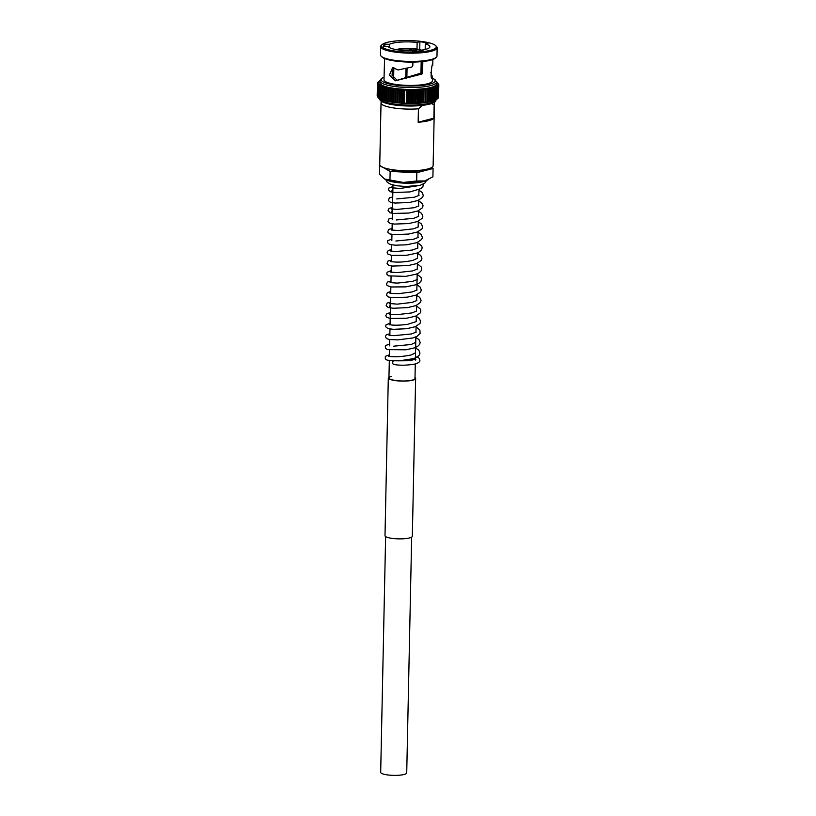 <?xml version="1.0" encoding="UTF-8"?>
<svg xmlns="http://www.w3.org/2000/svg" width="816" height="816" viewBox="0 0 816 816"><rect width="100%" height="100%" fill="white"/><g stroke="black" fill="none" stroke-linecap="round" stroke-linejoin="round"><path stroke-width="1.22" d="M411.662 537.122L406.725 772.885A13.025 2.754 -178.8 0 1 399.473 775.2A13.025 2.754 -178.8 0 1 385.846 774.649A13.025 2.754 -178.8 0 1 380.684 772.344L385.621 536.581M415.293 363.987L414.987 378.481A13.025 2.754 -178.8 0 1 412.345 380.083A13.025 2.754 -178.8 0 1 397.79 380.735A13.025 2.754 -178.8 0 1 388.946 377.941A13.025 2.754 -178.8 0 1 391.588 376.339M388.967 377.063A13.668 2.887 1.2 0 0 388.304 377.93A13.668 2.887 1.2 0 0 397.586 380.858A13.668 2.887 1.2 0 0 412.855 380.174A13.668 2.887 1.2 0 0 415.63 378.502A13.668 2.887 1.2 0 0 415.007 377.604M388.304 377.93L384.999 535.684A13.668 2.887 1.2 0 0 394.281 538.621A13.668 2.887 1.2 0 0 409.55 537.938A13.668 2.887 1.2 0 0 412.335 536.265L415.63 378.502M377.93 82.498L378.624 81.916L377.441 83.375L378.287 82.804L377.42 83.864L377.176 95.87A30.722 6.487 -178.8 0 1 377.176 95.87L377.176 95.951M377.645 83.161L377.176 95.89L377.431 83.864L378.349 83.252A29.855 6.314 -178.8 0 1 378.287 82.814A29.855 6.314 -178.8 0 1 378.379 82.365A29.855 6.314 -178.8 0 1 378.614 81.926A29.855 6.314 -178.8 0 1 379.012 81.488L378.134 81.988L379.012 81.488A29.855 6.314 -178.8 0 1 379.542 81.059L378.604 81.62M378.349 83.252L377.563 84.323L377.318 96.329A30.722 6.487 -178.8 0 1 377.318 96.329L378.277 97.4M377.788 83.558L377.563 84.323A30.722 6.487 -178.8 0 0 377.573 84.334L378.563 83.711A29.855 6.314 -178.8 0 1 378.359 83.263M378.563 83.711L377.859 84.793L378.93 84.16L378.318 85.252L379.44 84.609L378.92 85.711L380.103 85.048L379.542 98.716M378.073 83.966L377.614 96.798A30.722 6.487 -178.8 0 1 377.614 96.798L378.644 97.849M378.512 84.374L378.226 97.777M379.093 84.782L378.808 98.246M379.817 85.19L379.675 86.159A30.722 6.487 -178.8 0 0 379.685 86.17L380.909 85.486L380.572 86.598L381.847 85.904A29.855 6.314 -178.8 0 1 380.919 85.486A29.855 6.314 -178.8 0 1 380.113 85.058A29.855 6.314 -178.8 0 1 379.45 84.619A29.855 6.314 -178.8 0 1 378.94 84.17A29.855 6.314 -178.8 0 1 378.573 83.722M380.695 85.588L380.409 99.164M381.847 85.904L381.409 99.603M381.694 85.976L381.602 87.026A30.722 6.487 -178.8 0 0 381.623 87.037L382.918 86.312A29.855 6.314 -178.8 0 1 381.868 85.915M382.918 86.312L382.541 100.021M382.826 86.363L382.775 87.445A30.722 6.487 -178.8 0 0 382.806 87.455L384.122 86.71L383.857 100.409M384.081 86.741L384.081 87.842A30.722 6.487 -178.8 0 0 384.112 87.853L385.448 87.088L385.509 88.23L386.896 87.455A29.855 6.314 -178.8 0 1 385.478 87.098L385.254 100.235L385.172 100.796L383.857 99.858A30.722 6.487 -178.8 0 1 383.826 99.848L383.795 100.419L383.826 99.848M386.896 87.455L386.794 100.592L386.631 101.153L385.285 100.235A30.722 6.487 -178.8 0 1 385.254 100.235L385.193 100.786A29.855 6.314 -178.8 0 0 386.09 101.021M385.254 100.235L385.172 100.796M386.794 100.592L386.631 101.153L386.794 100.592A30.722 6.487 -178.8 0 0 386.825 100.603L388.161 101.48L388.447 100.929L388.181 101.49L388.447 100.929A30.722 6.487 -178.8 0 1 388.447 100.929L389.803 101.796M386.917 87.455L387.049 88.587A30.722 6.487 -178.8 0 0 387.08 88.597L388.447 87.791A29.855 6.314 -178.8 0 1 386.917 87.455M388.447 87.791L388.447 100.929L388.722 88.934L390.099 88.108L390.436 89.24L391.833 88.403A29.855 6.314 -178.8 0 1 390.119 88.118L390.436 89.24A30.722 6.487 -178.8 0 1 390.436 89.24L389.834 101.806A29.855 6.314 -178.8 0 0 391.17 102.031M390.119 88.118L390.099 88.108A29.855 6.314 -178.8 0 1 388.467 87.802L388.691 88.924A30.722 6.487 -178.8 0 0 388.722 88.934M425.167 49.47L425.289 43.891A20.992 4.437 -178.8 0 1 429.899 46.777A20.992 4.437 -178.8 0 1 425.646 49.348A20.992 4.437 -178.8 0 1 421.525 50.133L421.505 51.255M421.291 61.669L421.046 73.083L422.566 73.756L422.821 61.516M393.883 67.585L391.996 75.072L397.106 80.264L421.046 73.083M411.335 49.327L411.223 48.501A15.065 3.182 -178.8 0 1 421.525 50.143L423.29 51.051A25.429 5.375 1.2 0 1 413.875 51.704L412.111 50.786A20.992 4.437 -178.8 0 1 388.09 46.451L383.581 46.247A25.429 5.375 1.2 0 1 383.5 45.798A25.429 5.375 1.2 0 1 384.856 44.125L384.805 46.298M384.856 44.125L389.365 44.339A20.992 4.437 -178.8 0 1 392.2 43.319A20.992 4.437 -178.8 0 1 417.139 42.422L417.007 49.052M387.1 42.401A27.387 5.794 -178.8 0 1 414.834 40.8A27.387 5.794 -178.8 0 1 435.683 45.645A27.387 5.794 -178.8 0 1 430.746 50.266A27.387 5.794 -178.8 0 1 397.372 51.357A27.387 5.794 -178.8 0 1 382.214 44.523A27.387 5.794 -178.8 0 1 387.1 42.401M435.683 45.645L436.509 46.461A28.254 5.967 -178.8 0 1 437.152 47.767A28.254 5.967 -178.8 0 1 431.409 51.235A28.254 5.967 -178.8 0 1 399.84 52.652A28.254 5.967 -178.8 0 1 380.654 46.583A28.254 5.967 -178.8 0 1 381.347 45.308L382.214 44.523M437.152 47.767L436.978 56.018A28.254 5.967 -178.8 0 1 436.285 57.304A28.254 5.967 -178.8 0 1 431.236 59.486A28.254 5.967 -178.8 0 1 402.635 61.139A28.254 5.967 -178.8 0 1 381.123 56.141A28.254 5.967 -178.8 0 1 380.48 54.835L380.654 46.583M436.285 57.304L435.428 58.089A27.387 5.794 -178.8 0 1 430.532 60.211A27.387 5.794 -178.8 0 1 402.798 61.812A27.387 5.794 -178.8 0 1 381.949 56.967L381.123 56.141M432.276 65.647L432.653 65.647C432.286 59.282 429.522 82.926 432.48 77.418L432.419 80.794A24.215 5.12 -178.8 0 1 427.502 83.762A24.215 5.12 -178.8 0 1 400.442 84.986A24.215 5.12 -178.8 0 1 383.999 79.784L384.571 58.528M432.5 77.03L430.838 72.644M432.653 65.647L432.715 64.739M432.143 78.163L432.48 77.418L431.542 77.387M436.427 82.12L436.387 84.038A28.254 5.967 -178.8 0 1 430.654 87.506A28.254 5.967 -178.8 0 1 399.085 88.924A28.254 5.967 -178.8 0 1 379.899 82.855L379.94 80.937A28.254 5.967 -178.8 0 0 399.126 87.006A28.254 5.967 -178.8 0 0 430.695 85.588A28.254 5.967 -178.8 0 0 436.427 82.12L435.02 79.57L432.48 78.152M433.704 102.663L433.806 102.775A26.693 5.641 -178.8 0 1 434.418 103.999A26.693 5.641 -178.8 0 1 434.153 104.754L433.877 118.167A26.693 5.641 -178.8 0 1 428.716 120.686A26.693 5.641 -178.8 0 1 418.149 122.237L418.435 108.824A26.693 5.641 -178.8 0 1 381.031 102.887A26.693 5.641 -178.8 0 1 381.296 102.133L381.827 101.592M434.418 103.999L433.123 165.73A26.693 5.641 -178.8 0 1 427.696 169.004A26.693 5.641 -178.8 0 1 397.871 170.35A26.693 5.641 -178.8 0 1 379.746 164.618L381.031 102.887M418.435 108.824L422.331 105.427M379.032 81.62L379.552 81.049A29.855 6.314 -178.8 0 1 379.94 80.804M378.41 82.049L379.012 81.488M377.441 83.375L378.287 82.814M379.154 98.297L378.073 97.267A30.722 6.487 -178.8 0 1 378.063 97.257L378.328 85.262A30.722 6.487 -178.8 0 1 378.318 85.252M379.817 98.736L378.685 97.726A30.722 6.487 -178.8 0 1 378.665 97.716L378.93 85.721A30.722 6.487 -178.8 0 1 378.92 85.711M380.623 99.175L379.44 98.175A30.722 6.487 -178.8 0 1 379.42 98.165L379.685 86.17M381.562 99.593L380.338 98.614A30.722 6.487 -178.8 0 1 380.317 98.614M382.633 100.011L381.378 99.042A30.722 6.487 -178.8 0 1 381.358 99.042L381.623 87.037M383.836 100.399L382.551 99.46A30.722 6.487 -178.8 0 1 382.531 99.45L382.806 87.455M385.478 87.098L385.458 87.098A29.855 6.314 -178.8 0 1 384.152 86.72A29.855 6.314 -178.8 0 1 382.939 86.323M391.833 88.403L391.507 102.102L390.221 101.255A30.722 6.487 -178.8 0 1 390.191 101.245L390.476 89.25M393.659 88.669A29.855 6.314 -178.8 0 1 391.864 88.414L392.282 89.536L393.771 88.638L393.363 102.377L392.057 101.541L391.578 102.102A29.855 6.314 -178.8 0 0 393.037 102.316M393.363 102.388L395.27 102.602L393.975 101.806A30.722 6.487 -178.8 0 1 393.944 101.806L393.404 102.367A29.855 6.314 -178.8 0 0 394.964 102.571M394.189 89.791A30.722 6.487 -178.8 0 0 394.23 89.801L395.566 88.913A29.855 6.314 -178.8 0 1 393.7 88.679L393.944 101.806M395.933 102.041L395.311 102.612L397.117 102.826L395.964 102.041A30.722 6.487 -178.8 0 1 395.933 102.041L395.311 102.612L395.933 102.041L396.178 90.025L395.597 88.924L395.27 102.602M396.178 90.025A30.722 6.487 -178.8 0 0 396.219 90.035L397.545 89.189L397.259 102.847L399.259 103.01L398.014 102.245L397.27 102.826L397.984 102.245L397.27 102.826L397.606 89.393M397.555 89.138L398.228 90.239L397.984 102.245A30.722 6.487 -178.8 0 1 397.984 102.245L398.269 90.239L399.544 89.311A29.855 6.314 -178.8 0 1 397.555 89.138A29.855 6.314 -178.8 0 1 395.597 88.924L395.566 88.913M399.544 89.311L400.33 90.413L400.075 102.418A30.722 6.487 -178.8 0 1 400.075 102.418L399.289 103.01L401.319 103.163L400.115 102.418L399.289 102.989M401.319 103.163L403.41 103.285L402.257 102.561L401.35 103.163L401.635 89.474L402.472 90.556L403.696 89.597A29.855 6.314 -178.8 0 1 401.635 89.474L400.37 90.413A30.722 6.487 -178.8 0 1 400.33 90.413L400.115 102.418L399.289 103.01L399.616 89.485M401.605 89.474A29.855 6.314 -178.8 0 1 399.575 89.321L399.289 103.02M404.389 102.673L403.471 103.306L405.46 103.397L404.43 102.673A30.722 6.487 -178.8 0 1 404.389 102.673L404.634 90.668L403.736 89.597L403.451 103.275L403.747 89.627M404.634 90.668A30.722 6.487 -178.8 0 0 404.675 90.668L405.817 89.689A29.855 6.314 -178.8 0 1 403.736 89.597L403.736 89.587M406.572 102.755L405.562 103.377L407.602 103.459L406.613 102.755A30.722 6.487 -178.8 0 1 406.572 102.755L406.827 90.749L405.817 89.689M406.827 90.749A30.722 6.487 -178.8 0 0 406.868 90.749L407.949 89.75A29.855 6.314 -178.8 0 1 405.858 89.689M408.765 102.806L407.694 103.438L409.744 103.489L408.806 102.806A30.722 6.487 -178.8 0 1 408.765 102.806L409.02 90.79L407.949 89.75M409.02 90.79A30.722 6.487 -178.8 0 0 409.061 90.79L410.071 89.78L411.203 90.811L410.958 102.816L409.826 103.469L411.876 103.489L410.989 102.816A30.722 6.487 -178.8 0 1 410.958 102.816M411.203 90.811A30.722 6.487 -178.8 0 0 411.244 90.811L412.192 89.77L413.375 90.79L413.12 102.796L411.896 103.428L412.182 89.801M413.375 90.79A30.722 6.487 -178.8 0 0 413.416 90.79L414.293 89.74L414.008 103.438L411.907 103.438M414.049 103.428L416.078 103.387L415.313 102.745L414.049 103.428L413.161 102.796A30.722 6.487 -178.8 0 1 413.12 102.796M414.334 89.74L415.517 90.739A30.722 6.487 -178.8 0 0 415.558 90.739L416.364 89.678A29.855 6.314 -178.8 0 1 414.334 89.74L414.293 89.74A29.855 6.314 -178.8 0 1 412.233 89.78M416.395 89.678L417.629 90.647A30.722 6.487 -178.8 0 0 417.67 90.647L418.394 89.576A29.855 6.314 -178.8 0 1 416.395 89.678L416.078 103.377L415.313 102.745A30.722 6.487 -178.8 0 1 415.273 102.745L416.109 103.367L417.374 102.663A30.722 6.487 -178.8 0 0 417.415 102.653L418.139 103.265L419.434 102.541A30.722 6.487 -178.8 0 0 419.475 102.541L420.107 103.132A29.855 6.314 -178.8 0 1 418.414 103.244M418.424 89.576L419.689 90.535A30.722 6.487 -178.8 0 0 419.73 90.535L420.362 89.444A29.855 6.314 -178.8 0 1 418.424 89.576L418.118 103.285L416.109 103.367M420.403 89.444L421.688 90.382A30.722 6.487 -178.8 0 0 421.729 90.382L422.28 89.291A29.855 6.314 -178.8 0 1 420.403 89.444L420.107 103.153L418.139 103.265M420.424 103.112A29.855 6.314 -178.8 0 0 421.984 102.979L421.474 102.388A30.722 6.487 -178.8 0 1 421.433 102.388L420.107 103.132L422.035 103M422.321 89.403L423.616 90.199L423.371 102.214L422.025 102.969L422.321 89.403M422.362 102.938A29.855 6.314 -178.8 0 0 423.83 102.785L423.402 102.204A30.722 6.487 -178.8 0 1 423.371 102.214M423.616 90.199A30.722 6.487 -178.8 0 0 423.657 90.199L424.116 89.097A29.855 6.314 -178.8 0 1 422.311 89.281M423.902 102.785L424.024 89.056L425.473 89.995L425.218 102L423.861 102.785M427.747 102.235A29.855 6.314 -178.8 0 0 428.828 102.051L428.686 101.49A30.722 6.487 -178.8 0 1 428.655 101.49L427.288 102.316L427.013 101.755A30.722 6.487 -178.8 0 1 426.982 101.755L425.615 102.561L425.258 101.99A30.722 6.487 -178.8 0 1 425.218 102L425.87 88.873A29.855 6.314 -178.8 0 1 424.147 89.097M425.473 89.995A30.722 6.487 -178.8 0 0 425.503 89.984L425.768 88.842L427.237 89.75L426.982 101.755M427.258 102.316L427.013 101.755L427.258 102.316A29.855 6.314 -178.8 0 1 426.034 102.5M431.95 87.73L433.235 88.526L433.153 87.394A29.855 6.314 -178.8 0 1 431.95 87.73L431.939 88.862L431.919 87.74A29.855 6.314 -178.8 0 1 430.603 88.057L430.491 89.179L430.573 88.057A29.855 6.314 -178.8 0 1 429.134 88.352L428.93 89.474L429.114 88.352A29.855 6.314 -178.8 0 1 427.574 88.628L427.268 89.75L427.543 88.628A29.855 6.314 -178.8 0 1 425.901 88.873M427.574 88.628L428.9 89.485L428.655 101.49M431.633 101.429L431.684 100.868L428.849 102.041M430.287 101.745L430.236 101.194A30.722 6.487 -178.8 0 1 430.216 101.194L430.287 101.745A29.855 6.314 -178.8 0 1 429.369 101.939M429.134 88.352L430.46 89.189L430.216 101.194L430.491 89.179A30.722 6.487 -178.8 0 1 430.46 89.189M430.603 88.057L431.909 88.873L431.664 100.878A30.722 6.487 -178.8 0 1 431.664 100.878L431.939 88.862A30.722 6.487 -178.8 0 1 431.909 88.873M436.06 86.241L437.203 86.955L436.733 85.833A29.855 6.314 -178.8 0 1 436.06 86.241L436.04 86.251A29.855 6.314 -178.8 0 1 435.234 86.639L435.52 87.771L435.214 86.649L436.427 87.373A30.722 6.487 -178.8 0 0 436.438 87.373L436.183 99.379A30.722 6.487 -178.8 0 1 436.172 99.389L435.265 99.776A30.722 6.487 -178.8 0 1 435.244 99.787L434.204 100.164A30.722 6.487 -178.8 0 1 434.183 100.174L431.654 101.419M432.868 101.082L433.01 100.531A30.722 6.487 -178.8 0 1 432.99 100.531L432.868 101.082M433.265 88.516L433.01 100.531L433.235 88.526A30.722 6.487 -178.8 0 1 433.235 88.526L432.99 87.363L434.438 88.159L434.183 100.174M433.959 100.715L434.204 100.164L433.959 100.715M435.214 86.649A29.855 6.314 -178.8 0 1 434.265 87.026L434.459 88.159L434.245 87.026L435.499 87.781L435.244 99.787M434.928 100.337L435.265 99.776L434.928 100.337M438.08 98.206L438.345 85.874L438.07 98.083L437.376 98.665L438.07 98.083A30.722 6.487 -178.8 0 1 438.059 98.093L436.968 98.96A30.722 6.487 -178.8 0 1 436.948 98.971L435.775 99.929M436.448 99.521L437.213 86.955L436.55 85.813L437.835 86.527L437.58 98.532A30.722 6.487 -178.8 0 1 437.58 98.532L436.988 99.103M436.744 85.823A29.855 6.314 -178.8 0 0 437.274 85.415L438.314 86.088A30.722 6.487 -178.8 0 0 438.325 86.078L437.662 84.976A29.855 6.314 -178.8 0 1 437.284 85.405L437.886 86.241L437.621 98.695M438.559 97.267L438.814 85.129L437.998 84.079A29.855 6.314 -178.8 0 1 437.906 84.527L437.906 84.527A29.855 6.314 -178.8 0 1 437.672 84.966L438.814 85.17L438.559 97.186L437.713 97.777L438.559 97.175A30.722 6.487 -178.8 0 1 438.559 97.186L437.621 98.216L438.396 97.634A30.722 6.487 -178.8 0 1 438.386 97.645L437.386 98.654M437.621 98.226L438.396 97.634L437.621 98.226M438.386 97.645L438.651 85.507L438.396 97.706M438.58 96.716L438.824 84.691L437.356 82.732A29.855 6.314 -178.8 0 1 437.713 83.171A29.855 6.314 -178.8 0 1 437.927 83.62A29.855 6.314 -178.8 0 1 437.998 84.079L438.824 84.711L438.58 96.716M437.998 84.079L438.824 84.711M437.345 82.722L436.846 82.283A29.855 6.314 -178.8 0 1 437.345 82.722L437.356 82.732M437.927 83.314L437.335 82.865M397.504 49.827A13.454 2.846 -178.8 0 1 397.78 49.745L396.484 49.511M393.19 78.346L393.414 67.973M406.735 78.05A13.454 2.846 -178.8 0 1 406.103 78.02L406.307 68.381M393.608 78.907L393.842 67.616M405.776 78.305L405.98 68.452M406.847 78.02L407.051 68.218M420.944 73.114L421.178 61.679M410.989 50.174L411.019 48.838A13.454 2.846 -178.8 0 1 420.985 50.633L421.515 50.592M420.974 51.306L420.985 50.633M410.152 48.45L410.264 49.276L409.948 48.787A13.454 2.846 -178.8 0 0 398.422 49.582L397.137 49.348A15.065 3.182 -178.8 0 1 410.152 48.45M410.183 48.43L397.137 49.348M409.928 50.123L409.948 48.787M409.53 50.337A11.016 2.326 -178.8 0 1 410.295 50.368M415.018 50.847A11.016 2.326 -178.8 0 1 417.955 51.541M431.46 103.612L434.153 104.754M416.364 103.357A29.855 6.314 -178.8 0 0 418.088 103.265L418.333 89.831M414.008 103.438L414.273 89.821M411.907 103.459L412.192 89.77A29.855 6.314 -178.8 0 1 410.111 89.78L409.795 103.448L410.111 89.78A29.855 6.314 -178.8 0 1 407.98 89.75M407.969 89.709L407.674 103.397L407.969 89.709M422.566 73.756L419.383 73.695M412.896 62.077L412.814 65.81L411.856 67.024L398.096 69.972L392.608 67.646L389.416 75.062L395.383 80.804L421.423 74.164M425.289 43.891L428.033 43.177A25.429 5.375 1.2 0 0 419.893 41.708L417.139 42.422M389.365 44.339L389.303 47.512M410.244 50.133L410.264 49.276M397.106 80.264L395.383 80.804M422.086 61.588L421.841 73.532M419.893 41.708L419.72 49.572M416.323 89.831L416.038 103.326M401.666 89.556L401.38 103.122M418.149 122.237L433.877 118.167M416.925 356.674L419.087 358.173L419.812 360.152C420.23 361.549 418.741 362.814 415.354 363.977C406.98 365.446 399.718 365.588 393.587 364.415A2.122 1.132 -80.9 0 1 392.751 362.671A2.122 1.132 -80.9 0 1 393.332 360.764L399.299 360.825L413.671 358.612L417.384 356.929L419.373 355.001L419.954 353.073L418.843 350.217L415.63 347.963M398.545 360.723L394.577 360.386A2.122 1.132 -80.9 0 1 394.903 360.856M423.841 169.799A20.339 4.294 -178.8 0 1 422.596 170.167A20.339 4.294 -178.8 0 1 388.844 169.065M394.577 360.386L393.944 360.896M380.338 165.832L390.14 171.452L416.833 172.696L416.66 181.009L403.267 182.427L384.52 178.99A23.307 4.927 -178.8 0 1 384.489 178.969M390.14 171.452L389.956 179.765M416.833 172.696L433.082 168.484L432.908 176.807L424.738 180.948L416.66 181.009M433.082 168.484L431.45 167.637M379.695 166.005L379.522 174.318L384.693 179.081A23.307 4.927 -178.8 0 1 384.53 178.99L384.52 178.99M428.502 179.51L427.737 179.897A23.307 4.927 -178.8 0 1 424.738 180.948A23.307 4.927 -178.8 0 1 403.267 182.427A23.307 4.927 -178.8 0 1 384.693 179.081M409.55 50.786L409.51 50.225A9.109 1.928 -178.8 0 0 403.257 50.49M410.183 50.541L410.356 50.266A9.109 1.928 -178.8 0 1 417.017 51.469L415.783 51.551A7.772 1.642 -178.8 0 0 410.183 50.541L410.183 50.786M405.052 50.623A7.772 1.642 -178.8 0 1 409.346 50.5L409.51 50.225M432.47 78.285A26.979 5.702 -178.8 0 1 429.706 84.16A26.979 5.702 -178.8 0 1 393.995 84.854A26.979 5.702 -178.8 0 1 384.05 77.265M436.019 99.94A28.254 5.967 -178.8 0 1 430.328 103.102A28.254 5.967 -178.8 0 1 399.432 104.581A28.254 5.967 -178.8 0 1 379.603 98.756M402.166 50.398A11.995 2.53 -178.8 0 1 418.883 51.479M377.573 84.334L377.318 96.339M377.869 84.803A30.722 6.487 -178.8 0 1 377.859 84.793L377.614 96.808M380.582 86.608A30.722 6.487 -178.8 0 1 380.572 86.598L380.338 98.614M384.112 87.853L383.857 99.858M385.529 88.23A30.722 6.487 -178.8 0 1 385.509 88.23L385.285 100.235M387.692 101.388A29.855 6.314 -178.8 0 1 386.631 101.153M387.08 88.597L386.825 100.603M389.385 101.725A29.855 6.314 -178.8 0 1 388.181 101.49M392.057 101.541A30.722 6.487 -178.8 0 1 392.027 101.541L392.282 89.536A30.722 6.487 -178.8 0 1 392.282 89.536L392.057 101.541M394.23 89.801L393.975 101.806M396.964 102.796A29.855 6.314 -178.8 0 1 395.311 102.612M396.219 90.035L395.964 102.041M399.004 102.989A29.855 6.314 -178.8 0 1 397.28 102.826M401.095 103.142A29.855 6.314 -178.8 0 1 399.33 103.01M402.257 102.561A30.722 6.487 -178.8 0 1 402.217 102.561L402.472 90.556A30.722 6.487 -178.8 0 1 402.472 90.556L402.257 102.561M403.216 103.275A29.855 6.314 -178.8 0 1 401.421 103.173M405.358 103.377A29.855 6.314 -178.8 0 1 403.532 103.295M404.675 90.668L404.43 102.673M407.521 103.438A29.855 6.314 -178.8 0 1 405.685 103.387M406.868 90.749L406.613 102.755M409.673 103.469A29.855 6.314 -178.8 0 1 407.837 103.448M409.061 90.79L408.806 102.806M411.815 103.469A29.855 6.314 -178.8 0 1 409.989 103.469M411.244 90.811L410.989 102.816M413.947 103.438A29.855 6.314 -178.8 0 1 412.141 103.469M413.416 90.79L413.161 102.796M416.038 103.367A29.855 6.314 -178.8 0 1 414.263 103.428M415.517 90.739L415.273 102.745L415.558 90.739M417.629 90.647L417.374 102.663M417.67 90.647L417.415 102.653M419.689 90.535L419.434 102.541M419.73 90.535L419.475 102.541M421.688 90.382L421.433 102.388M421.729 90.382L421.474 102.388M423.657 90.199L423.402 102.204M425.585 102.571A29.855 6.314 -178.8 0 1 424.238 102.734M427.013 101.755L427.268 89.75A30.722 6.487 -178.8 0 1 427.237 89.75M428.686 101.49L428.93 89.474A30.722 6.487 -178.8 0 1 428.9 89.485M434.245 87.026A29.855 6.314 -178.8 0 1 433.174 87.383M434.204 100.164L434.459 88.159A30.722 6.487 -178.8 0 1 434.438 88.159M435.265 99.776L435.52 87.771A30.722 6.487 -178.8 0 1 435.499 87.781M436.427 87.373L436.172 99.389M437.213 86.955A30.722 6.487 -178.8 0 1 437.203 86.955L436.948 98.971M437.59 98.532L437.845 86.516A30.722 6.487 -178.8 0 1 437.835 86.527M438.314 86.088L438.059 98.093M438.641 85.629L438.396 97.634M438.814 85.17L438.559 97.175M429.287 104.162A26.979 5.702 -178.8 0 1 400.585 105.641A26.979 5.702 -178.8 0 1 380.97 100.368M425.309 180.785A20.553 4.345 -178.8 0 1 422.515 181.795A20.553 4.345 -178.8 0 1 403.196 183.08A20.553 4.345 -178.8 0 1 386.917 179.989M415.385 359.499L415.864 336.916M415.956 332.489L416.078 326.4M416.18 321.504L416.303 315.884M416.405 310.988L416.517 305.368M416.619 300.472L416.741 294.851M416.843 289.955L417.19 273.533M417.282 268.923L417.404 263.007M417.506 258.407L417.619 252.776M417.71 248.35L417.843 242.26M417.945 237.364L418.067 231.744M418.169 226.848L418.282 221.228M418.384 216.332L418.506 210.712M418.608 205.816L418.73 199.91M418.822 195.299L418.955 189.394M388.946 377.941L389.314 360.57M389.405 356.327L389.528 350.054M389.62 345.862L389.752 339.538M389.844 335.345L389.977 329.021M390.058 324.829L390.629 297.473M390.721 293.281L390.854 286.946M390.946 282.764L391.078 276.43M391.16 272.238L391.292 265.914M391.384 261.722L391.517 255.398M391.598 251.206L391.731 244.882M391.823 240.689L391.955 234.365M392.047 230.173L392.18 223.849M392.261 219.657L392.986 185.008M377.563 84.211L377.308 96.4M377.849 84.589L377.594 96.92M378.287 84.976L378.032 97.43M378.879 85.354L378.614 97.93M379.603 85.731L379.338 98.43M380.47 86.098L380.205 98.909M381.47 86.455L381.205 99.379M382.612 86.802L382.337 99.838M383.867 87.139L383.591 100.276M385.244 87.455L384.968 100.684M386.733 87.761L386.458 101.082M388.324 88.057L388.049 101.449M432.868 59.486L432.755 64.943M436.06 99.644C435.265 101.408 436.774 101.765 429.634 104.152C417.435 106.641 404.124 106.661 389.711 104.213C378.767 101.398 380.307 100.348 379.573 98.461M419.067 51.469L413.355 50.368L402.002 50.388M380.623 80.335L379.899 80.682M379.726 80.774L379.134 81.131M378.746 98.216L379.318 98.593M379.481 98.695L380.185 99.073M380.348 99.144L381.184 99.521M381.337 99.583L382.296 99.95M382.449 100.011L383.54 100.368M383.693 100.409L384.897 100.756M385.05 100.796L386.366 101.123M386.519 101.164L387.947 101.47M388.09 101.5L389.62 101.796M389.762 101.827L391.374 102.092M391.517 102.122L393.22 102.367M422.178 102.979L423.892 102.806M424.034 102.785L425.666 102.581M425.809 102.571L427.349 102.337M427.492 102.316L428.941 102.061M429.094 102.031L430.43 101.765M430.573 101.725L431.807 101.439M431.96 101.398L433.061 101.082M433.214 101.041L434.204 100.715M434.357 100.654L435.214 100.317M435.377 100.246L436.101 99.899M436.274 99.807L436.866 99.45M437.254 82.365L436.682 81.988M436.519 81.886L435.815 81.508M392.282 69.931L392.159 75.827M421.678 50.113L411.254 48.47M384.05 77.132L381.449 78.448L379.94 80.937M437.274 86.598L437.009 99.154M436.529 86.935L436.264 99.644M435.642 87.271L435.367 100.093M434.612 87.587L434.347 100.521M433.459 87.883L433.184 100.919M432.184 88.169L431.909 101.306M430.787 88.424L430.511 101.663M429.287 88.669L429.002 101.99M427.676 88.883L427.39 102.286M425.972 89.087L425.687 102.551M390.017 88.322L389.732 101.786M415.568 360.06L415.885 359.234L409.03 360.713L399.748 360.805M385.703 179.54L387.294 182.325L390.833 184.355L396.79 185.762L405.827 186.517L420.209 185.283L424.84 183.11L426.533 180.397M416.996 185.915L400.013 188.455L391.853 187.782C392.924 188.425 392.894 189.485 391.782 190.954M418.822 205.867L414.181 207.733L396.525 209.447L391.415 208.825C392.486 209.477 392.455 210.538 391.343 211.987L392.425 211.772M419.047 195.35L414.406 197.217L396.749 198.931M418.608 216.383L413.702 218.321L396.301 219.963M418.384 226.899L413.579 228.817L398.453 230.53L391.211 230.02M418.169 237.425L413.488 239.292L395.862 241.006M417.945 247.942L412.325 250.053L395.648 251.522L390.772 251.063M417.506 258.203L412.886 260.375C406.215 261.854 399.891 262.385 393.904 261.946L390.558 261.579M417.506 268.974L412.57 270.922L397.382 272.605L390.334 272.095M417.282 279.49L412.58 281.377L397.28 283.121L390.109 282.611M417.068 290.006L412.233 291.924L399.044 293.607C389.609 293.648 389.273 292.76 389.65 292.964L389.895 293.128M416.843 300.523L412.182 302.399L397.249 304.154L389.436 303.481C390.497 304.123 390.476 305.184 389.365 306.643M416.619 311.039L411.968 312.916L397.045 314.67L389.456 314.16M416.405 321.555L407.755 324.289C400.442 325.278 394.658 325.462 390.395 324.829L389.232 324.686M416.18 332.081L411.499 333.958L393.883 335.662L389.008 335.203M415.742 342.343L411.182 344.495L393.659 346.178M415.528 352.859L410.917 355.031C401.584 356.827 394.25 357.224 388.916 356.235L388.569 356.235M389.65 344.25L386.09 345.26L385.315 346.29L385.489 348.269L387.457 349.625L405.868 349.799L414.528 347.871L417.568 346.423L419.577 344.505L420.179 342.496L419.006 339.64L415.844 337.447M389.875 333.734L386.325 334.733L385.387 336.529L386.407 338.518L389.069 339.436L397.616 339.905L412.784 337.977L417.017 336.365L420.107 333.387L419.914 330.082L416.068 326.93M393.241 360.896L387.029 360.08L385.305 358.867L385.325 356.368L389.436 354.766M423.433 184.079L422.872 186.762L420.964 188.608L410.009 191.923L394.577 192.484L390.487 191.78L388.569 190.026L388.844 188.098L392.955 186.487M418.934 190.199L422.137 192.443L423.259 195.299L422.678 197.227L418.047 200.471L409.438 202.49L395.097 203.062L390.578 202.399L388.355 200.552L389.354 197.89L392.741 197.003M418.71 200.716L422.566 203.888L423.045 205.765L422.443 207.774L417.71 211.028L408.796 213.068L393.271 213.435L389.936 212.772L388.028 210.314L389.161 208.386L392.516 207.519M418.496 211.232L421.637 213.415L422.821 216.352L422.229 218.28L417.537 221.534L408.724 223.564L394.414 224.074L390.13 223.431L387.916 221.585L388.916 218.923L392.302 218.045M418.271 221.748L421.423 223.931L422.596 226.858L422.015 228.796L417.323 232.04L408.561 234.07L394.414 234.61L389.864 233.937L387.682 232.081L388.712 229.429L392.078 228.562M418.047 232.274L421.087 234.325L422.382 237.344L421.77 239.343L416.966 242.617L406.388 244.831L395.301 245.198L389.722 244.474L387.478 242.627L387.733 240.7L391.853 239.078M417.833 242.791L421.688 245.963L422.158 247.85L421.556 249.849L419.536 251.777L416.466 253.235L406.378 255.326L391.609 255.408L387.712 253.96L387.141 252.379L388.283 250.451L391.639 249.594M417.608 253.307L420.811 255.551L421.933 258.397L421.362 260.335L416.721 263.568L408.122 265.598L392.455 266.057L388.885 265.373L387.029 263.66L388.028 260.998L391.415 260.11M417.394 263.823L421.25 267.005L421.719 268.892L421.107 270.892L419.22 272.738L416.323 274.156L405.807 276.369L388.6 275.869L386.815 274.186L387.07 272.258L391.201 270.626M417.17 274.339L421.025 277.522L421.495 279.398L420.893 281.408L418.873 283.336L415.803 284.784L405.725 286.875L391.078 286.977L387.059 285.518L386.488 283.937L387.62 282.01L390.976 281.143M416.945 284.855L420.097 287.038L421.28 289.966L420.689 291.904L415.997 295.147L407.215 297.177L391.945 297.616L388.232 296.932L386.376 295.208L387.406 292.526L390.752 291.659M416.731 295.372L419.771 297.442L421.056 300.451L420.444 302.461L415.925 305.612L407.582 307.612L393.353 308.264L388.334 307.561L386.141 305.704L387.172 303.052L390.538 302.175M416.507 305.888L420.362 309.06L420.842 310.937L420.24 312.946L415.517 316.2L406.623 318.24L389.987 318.475L386.376 317.047L385.825 315.496L386.947 313.568L390.313 312.691M416.293 316.404L419.434 318.587L420.617 321.514L420.026 323.452L415.354 326.696L406.613 328.726L393.312 329.317L387.967 328.613L385.713 326.777L385.968 324.85L390.099 323.218"/></g></svg>
